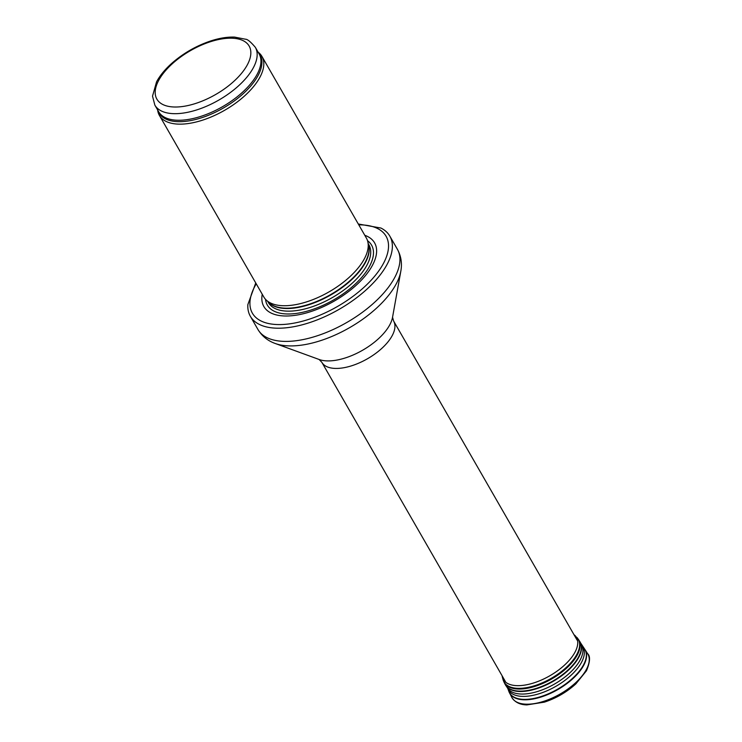 <?xml version="1.0" encoding="UTF-8"?>
<svg xmlns="http://www.w3.org/2000/svg" width="742" height="742" viewBox="0 0 742 742"><rect width="100%" height="100%" fill="white"/><g stroke="black" fill="none" stroke-linecap="round" stroke-linejoin="round"><path stroke-width="1.11" d="M157.629 109.946L157.638 110.029A59.147 28.094 -29.9 0 0 159.391 115.39A59.147 28.094 -29.9 0 0 208.168 118.173A59.147 28.094 -29.9 0 0 260.396 76.333A59.147 28.094 -29.9 0 0 261.935 56.42A59.147 28.094 -29.9 0 0 258.179 52.209L258.123 52.163M159.391 115.39L263.809 296.976A59.147 28.094 -29.9 0 0 266.378 300.185A59.147 28.094 -29.9 0 0 316.444 298.182A59.147 28.094 -29.9 0 0 364.814 257.928A59.147 28.094 -29.9 0 0 367.837 241.846A59.147 28.094 -29.9 0 0 366.353 238.015L261.935 56.42M262.251 294.259A63.877 30.348 -29.9 0 0 305.546 313.17A63.877 30.348 -29.9 0 0 372.938 264.375A63.877 30.348 -29.9 0 0 364.786 235.297M255.749 282.952L247.856 304.572A80.433 38.213 -29.9 0 0 250.36 316.296A80.433 38.213 -29.9 0 0 316.695 320.08A80.433 38.213 -29.9 0 0 387.723 263.187A80.433 38.213 -29.9 0 0 389.819 236.104A80.433 38.213 -29.9 0 0 380.943 228.044L358.284 223.991M253.82 66.826A57.959 27.537 -29.9 0 0 255.331 47.312C250.666 41.812 247.392 39.122 245.509 39.224L234.611 37.1C227.404 36.84 219.493 38.102 210.876 40.893C196.509 45.689 183.599 53.062 172.125 63.024C165.243 69.108 160.068 75.359 156.571 81.787L152.518 96.154L154.846 105.104A57.959 27.537 -29.9 0 0 202.64 107.831A57.959 27.537 -29.9 0 0 253.82 66.826M247.772 63.988A53.229 25.293 150.1 0 1 166.013 105.763A53.229 25.293 150.1 0 1 195.257 48.044A53.229 25.293 150.1 0 1 247.772 63.988M154.846 105.104L158.63 111.68A57.959 27.537 -29.9 0 0 206.424 114.407A57.959 27.537 -29.9 0 0 257.604 73.412A57.959 27.537 -29.9 0 0 259.116 53.897L255.331 47.312M157.972 110.549A58.247 27.667 -29.9 0 0 204.542 116.763A58.247 27.667 -29.9 0 0 258.559 74.599A58.247 27.667 -29.9 0 0 258.466 52.765M266.378 300.185L269.123 302.755A58.024 27.565 -29.9 0 0 318.244 300.788A58.024 27.565 -29.9 0 0 365.704 261.286A58.024 27.565 -29.9 0 0 368.672 245.519L367.837 241.846M268.446 302.124A57.959 27.537 -29.9 0 0 317.205 301.66A57.959 27.537 -29.9 0 0 365.862 261.676A57.959 27.537 -29.9 0 0 368.468 244.61M267.769 301.493L268.4 302.578A57.959 27.537 -29.9 0 0 316.194 305.305A57.959 27.537 -29.9 0 0 367.373 264.31A57.959 27.537 -29.9 0 0 368.885 244.795L368.264 243.701M265.534 299.332A60.111 28.558 -29.9 0 0 311.352 309.896A60.111 28.558 -29.9 0 0 370.008 265.386A60.111 28.558 -29.9 0 0 367.522 240.686M256.24 283.806A77.122 36.636 -29.9 0 0 292.534 323.401A77.122 36.636 -29.9 0 0 384.078 262.232A77.122 36.636 -29.9 0 0 358.776 224.845M250.36 316.296L257.947 329.494A80.433 38.213 -29.9 0 0 324.282 333.279A80.433 38.213 -29.9 0 0 395.31 276.376A80.433 38.213 -29.9 0 0 397.406 249.303L389.819 236.104M400.791 271.368L392.537 317.326A45.559 21.648 -29.9 0 1 390.171 324.078A45.559 21.648 -29.9 0 1 357.7 352.867A45.559 21.648 -29.9 0 1 319.19 359.508L275.319 343.518A77.938 37.026 -29.9 0 0 341.19 332.166A77.938 37.026 -29.9 0 0 396.729 282.915A77.938 37.026 -29.9 0 0 400.791 271.368C402.275 263.549 401.144 256.194 397.406 249.303M319.106 359.471L321.842 362.309A41.404 19.672 -29.9 0 0 355.984 364.257A41.404 19.672 -29.9 0 0 392.546 334.976A41.404 19.672 -29.9 0 0 393.622 321.036L392.546 317.242M587.608 653.665C590.493 656.169 590.122 661.864 586.486 670.749L575.866 683.874C566.684 692.175 556.194 698.259 544.378 702.145L526.913 704.9C523.713 704.835 516.061 704.306 511.748 697.285A43.769 20.795 -29.9 0 0 560.293 693.928A43.769 20.795 -29.9 0 0 587.608 653.665L584.965 649.556A43.528 20.674 -29.9 0 0 584.501 648.898M509.188 692.203A43.528 20.674 -29.9 0 0 509.531 692.935A43.528 20.674 -29.9 0 0 557.798 689.587A43.528 20.674 -29.9 0 0 584.965 649.556L580.522 642.813A43.045 20.451 -29.9 0 0 580.142 642.118M511.748 697.285L508.882 691.451A43.472 20.655 -29.9 0 0 557.576 689.197A43.472 20.655 -29.9 0 0 584.019 648.248M508.882 691.451L507.806 688.539A42.953 20.405 -29.9 0 0 555.916 686.313A42.953 20.405 -29.9 0 0 582.034 645.855M507.806 688.539L507.667 688.279A42.823 20.349 -29.9 0 0 554.58 684.003A42.823 20.349 -29.9 0 0 581.876 645.614M505.525 685.024A43.045 20.451 -29.9 0 0 505.933 685.701A43.045 20.451 -29.9 0 0 553.087 681.397A43.045 20.451 -29.9 0 0 580.522 642.813L578.491 639.474L573.844 634.438M507.667 688.279L505.135 684.337A43.045 20.451 -29.9 0 0 552.873 681.026A43.045 20.451 -29.9 0 0 579.743 641.431M505.135 684.337L504.078 682.269A42.934 20.396 -29.9 0 0 551.686 678.967A42.934 20.396 -29.9 0 0 578.491 639.474M504.078 682.269L503.095 679.755A42.823 20.349 -29.9 0 0 551.315 678.309A42.823 20.349 -29.9 0 0 576.812 637.369M503.095 679.755L502.38 677.196A42.164 20.034 -29.9 0 0 549.85 675.767A42.164 20.034 -29.9 0 0 574.957 635.458M275.319 343.518C267.816 340.866 262.028 336.191 257.947 329.494M321.842 362.309L505.404 681.527M393.622 321.036L577.183 640.253M502.065 675.712L502.38 677.196"/></g></svg>
